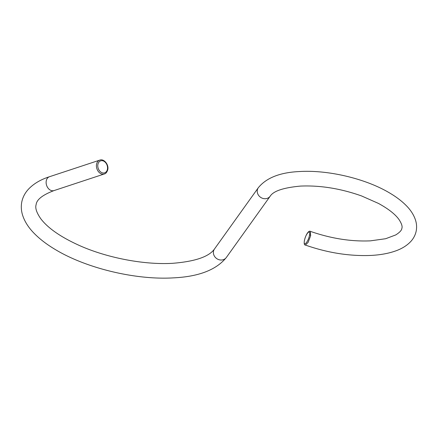 <?xml version="1.0" encoding="UTF-8"?>
<svg xmlns="http://www.w3.org/2000/svg" width="438" height="438" viewBox="0 0 438 438"><rect width="100%" height="100%" fill="white"/><g stroke="black" fill="none" stroke-linecap="round" stroke-linejoin="round"><path stroke-width="0.66" d="M310.345 231.357L310.597 235.841L308.095 242.417L305.363 245.061C327.75 252.879 349.683 256.329 371.161 255.42C380.326 254.932 388.38 253.471 395.333 251.034C401.69 248.833 406.814 245.68 410.707 241.573C413.417 238.65 415.213 235.288 416.1 231.499C416.894 227.787 416.724 224.081 415.596 220.374C413.905 215.031 410.707 210.021 405.999 205.345C401.471 200.801 395.821 196.563 389.053 192.638C365.259 178.573 328.15 169.818 299.762 171.526C280.26 172.358 266.452 177.746 258.338 187.688A7.293 6.521 -144.4 0 0 257.374 189.846A7.293 6.521 -144.4 0 0 261.601 197.916A7.293 6.521 -144.4 0 0 270.197 196.175C273.454 191.012 283.572 187.65 300.55 186.084C320.293 185.258 340.616 188.537 361.525 195.928L378.443 203.413C388.413 208.877 395.279 214.264 399.04 219.586C401.635 223.594 402.577 226.501 401.87 228.318C401.734 230.235 399.686 232.441 395.733 234.932L385.664 238.721L370.378 240.856C351.002 241.683 330.991 238.518 310.345 231.357C309.129 230.306 305.948 233.678 304.388 240.659A0.975 0.493 -169.5 0 0 304.41 240.823M309.48 235.266C310.914 228.203 305.604 233.744 304.465 240.517C303.025 247.585 308.352 242.017 309.48 235.266A0.975 0.493 10.5 0 1 310.734 235.179M49.472 176.728A7.293 5.431 71.7 0 0 46.308 180.648A7.293 5.431 71.7 0 0 48.098 188.181A7.293 5.431 71.7 0 0 54.044 190.574L104.332 173.974A7.293 5.431 -108.3 0 1 98.386 171.576A7.293 5.431 -108.3 0 1 96.595 164.042A7.293 5.431 -108.3 0 1 99.76 160.127L49.472 176.728C40.384 179.657 33.261 183.944 28.098 189.588C24.988 193.076 22.918 197.018 21.9 201.42C20.947 205.838 21.139 210.284 22.469 214.768C24.484 221.31 28.415 227.541 34.263 233.459C39.836 239.137 46.822 244.481 55.226 249.485C86.193 268.275 135.758 280.161 173.344 277.873C198.649 276.69 216.317 269.89 226.347 257.478A7.293 6.521 -144.4 0 1 217.757 259.219A7.293 6.521 -144.4 0 1 213.53 251.149A7.293 6.521 -144.4 0 1 214.489 248.992L258.338 187.688M304.465 240.517A0.975 0.493 -169.5 0 0 304.388 240.659C303.972 243.659 304.295 245.127 305.363 245.061M107.387 169.451A6.318 4.703 71.7 0 0 103.916 161.244A6.318 4.703 71.7 0 0 97.937 164.239A6.318 4.703 71.7 0 0 101.408 172.446A6.318 4.703 71.7 0 0 107.387 169.451M54.044 190.574C42.645 194.899 36.677 199.575 36.13 204.601C35.013 207.99 36.584 212.731 40.838 218.819C48.131 228.384 61.276 237.407 80.274 245.893C107.983 258.091 144.606 264.979 172.556 263.315C195.036 261.519 209.014 256.745 214.489 248.992M99.76 160.127C103.779 158.359 109.144 164.633 107.721 169.867C106.916 172.304 105.782 173.672 104.332 173.974M226.347 257.478L270.197 196.175"/></g></svg>

